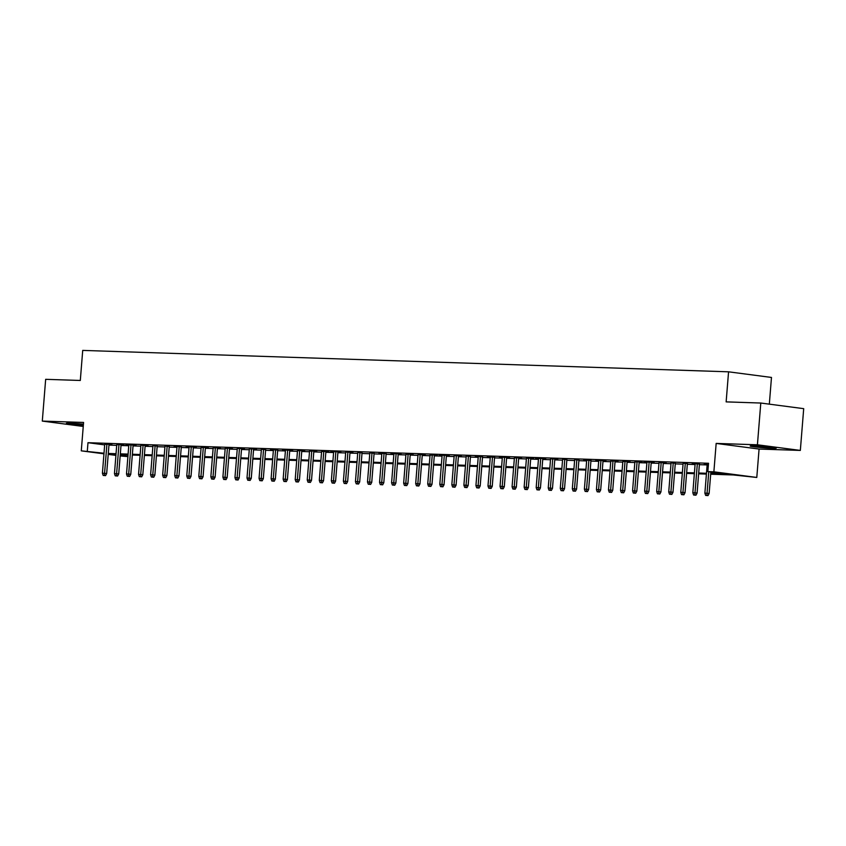 <?xml version="1.0" encoding="UTF-8"?>
<svg xmlns="http://www.w3.org/2000/svg" width="846" height="846" viewBox="0 0 846 846"><rect width="100%" height="100%" fill="white"/><g stroke="black" fill="none" stroke-linecap="round" stroke-linejoin="round"><path stroke-width="1.27" d="M83.437 424.132A13.092 0.635 -175.4 0 0 70.377 423.233A13.092 0.635 -175.4 0 0 66.379 423.37A13.092 0.635 -175.4 0 0 83.342 425.337M772.271 448.274A13.092 0.635 -175.4 0 0 776.268 448.137A13.092 0.635 -175.4 0 0 768.348 446.91A13.092 0.635 -175.4 0 0 754.177 445.905A13.092 0.635 -175.4 0 0 750.18 446.043A13.092 0.635 -175.4 0 0 758.09 447.259A13.092 0.635 -175.4 0 0 772.271 448.274M127.905 456.597L120.164 455.941M769.331 404.155L771.478 377.443L728.565 371.817L82.718 350.403L80.307 380.467L45.663 379.325L42.3 421.086L83.246 426.447M728.565 371.817L726.143 401.882L760.787 403.034L803.7 408.66L800.337 450.421L757.424 444.795L716.16 443.42L713.876 471.825L756.789 477.451L733.366 474.966L710.682 474.215M716.16 443.42L759.074 449.057L800.337 450.421M759.074 449.057L756.789 477.451M760.787 403.034L757.424 444.795M104.714 444.362L102.408 473.178L106.67 473.527L109.028 444.213L104.724 444.362M116.759 444.763L114.464 473.58L118.715 473.929L121.073 444.615L116.78 444.763M128.486 476.266L127.281 476.224L129.639 476.425L128.486 476.266L128.677 474.056L130.76 474.32L133.118 445.017L125.906 444.774L128.835 444.88L126.509 473.982L128.677 474.056L131.014 444.943M140.901 445.271L138.554 474.384L142.815 474.722L145.174 445.419L140.88 445.271M157.197 446.096L152.936 445.673M169.253 446.498L164.981 446.075M181.298 446.9L174.107 446.371L177.026 446.477L174.71 475.579L176.877 475.653L179.215 446.54M188.732 478.265L187.526 478.223L189.895 478.413L188.732 478.265L188.922 476.044L191.016 476.319L193.374 447.016L186.152 446.773L189.081 446.868L186.755 475.981L188.922 476.044L191.27 446.942M201.105 447.555L198.799 476.372L203.061 476.721L205.419 447.418L201.126 447.555M213.15 447.957L210.855 476.774L215.106 477.123L217.464 447.809L213.171 447.957M225.205 448.359L222.9 477.176L227.162 477.525L229.52 448.211L225.226 448.359M237.292 448.475L234.955 477.578L239.207 477.916L241.565 448.613L237.271 448.465M249.348 448.866L247 477.979L251.262 478.318L253.62 449.015L249.327 448.866M265.644 449.691L261.372 449.268M277.689 450.093L270.498 449.575L273.427 449.67L271.101 478.773L273.269 478.847L275.606 449.744M285.123 481.459L283.918 481.427L286.286 481.617L285.123 481.459L285.314 479.248L287.407 479.523L289.766 450.209L282.553 449.966L285.472 450.072L283.146 479.174L285.314 479.248L287.661 450.135M297.496 450.749L295.201 479.576L299.452 479.915L301.81 450.611L297.517 450.749M309.551 451.151L307.246 479.968L311.508 480.317L313.866 451.013L309.562 451.151M321.596 451.553L319.302 480.369L323.553 480.718L325.911 451.404L321.617 451.553M333.324 483.055L332.118 483.024L334.487 483.214L333.324 483.055L333.514 480.845L335.608 481.12L337.966 451.806L330.744 451.574L333.673 451.669L331.346 480.771L333.514 480.845L335.862 451.743M345.739 452.071L343.391 481.173L347.653 481.511L350.011 452.208L345.718 452.06M362.035 452.896L357.773 452.462M374.091 453.287L369.818 452.864M386.136 453.689L378.945 453.17L381.863 453.266L379.547 482.368L381.715 482.442L384.052 453.34M393.57 485.054L392.364 485.022L394.733 485.213L393.57 485.054L393.76 482.844L395.854 483.119L398.212 453.805L391 453.562L393.919 453.668L391.592 482.77L393.76 482.844L396.108 453.731M405.943 454.344L403.648 483.172L407.899 483.51L410.257 454.207L405.964 454.344M417.998 454.746L415.693 483.563L419.944 483.912L422.302 454.609L418.009 454.746M430.043 455.148L427.738 483.965L431.999 484.314L434.358 455L430.064 455.148M441.771 486.651L440.565 486.619L442.923 486.81L441.771 486.651L441.961 484.441L444.044 484.716L446.402 455.402L439.19 455.169L442.12 455.264L439.793 484.367L441.961 484.441L444.298 455.338M454.186 455.666L451.838 484.769L456.1 485.107L458.458 455.804L454.165 455.656M470.482 456.491L466.209 456.057M482.527 456.882L475.346 456.364L478.265 456.459L475.938 485.562L478.106 485.636L480.454 456.533M494.582 457.284L487.391 456.766L490.31 456.861L487.983 485.964L490.162 486.038L492.499 456.935M502.016 488.65L500.811 488.618L503.169 488.808L502.016 488.65L502.207 486.439L504.29 486.714L506.648 457.4L499.436 457.157L502.365 457.263L500.039 486.365L502.207 486.439L504.544 457.326M514.389 457.94L512.084 486.767L516.346 487.106L518.704 457.802L514.41 457.94M526.434 458.342L524.139 487.159L528.39 487.508L530.749 458.204L526.455 458.342M538.162 489.855L536.956 489.813L539.325 490.003L538.162 489.855L538.352 487.634L540.446 487.909L542.804 458.595L535.592 458.363L538.511 458.458L536.184 487.56L538.352 487.634L540.7 458.532M550.577 458.86L548.24 487.962L552.491 488.311L554.849 458.997L550.556 458.86M566.873 459.685L562.611 459.251M578.928 460.087L574.656 459.653M590.973 460.478L583.782 459.96L586.712 460.055L584.385 489.157L586.553 489.231L588.89 460.129M598.408 491.854L597.202 491.812L599.571 492.002L598.408 491.854L598.598 489.633L600.692 489.908L603.05 460.594L595.838 460.361L598.757 460.457L596.43 489.559L598.598 489.633L600.946 460.531M610.78 461.133L608.486 489.961L612.737 490.31L615.095 460.996L610.801 461.133M622.836 461.535L620.53 490.363L624.792 490.701L627.15 461.398L622.846 461.535M634.881 461.937L632.575 490.754L636.837 491.103L639.195 461.8L634.902 461.937M646.608 493.451L645.403 493.408L647.761 493.599L646.608 493.451L646.799 491.23L648.882 491.505L651.24 462.191L644.028 461.958L646.957 462.053L644.631 491.156L646.799 491.23L649.136 462.128M659.023 462.455L656.676 491.558L660.938 491.907L663.296 462.593L659.002 462.741M675.32 463.28L671.058 462.847M687.364 463.682L683.103 463.248M699.42 464.073L692.229 463.555L695.148 463.65L692.832 492.753L695 492.827L697.337 463.724M710.746 473.422L725.244 473.908L707.848 471.624L708.525 463.27L87.984 442.701L104.682 444.89M108.954 445.091L116.727 445.356M120.999 445.493L128.782 445.757M133.055 445.895L140.827 446.149M145.1 446.297L152.883 446.551M157.155 446.699L164.928 446.952M169.2 447.09L176.973 447.354M181.245 447.492L189.028 447.745M193.3 447.894L201.073 448.147M205.345 448.295L213.129 448.549M217.401 448.687L225.173 448.951M229.446 449.089L237.218 449.353M241.491 449.49L249.274 449.744M253.546 449.892L261.319 450.146M265.591 450.294L273.374 450.548M277.647 450.685L285.419 450.95M289.692 451.087L297.475 451.341M301.747 451.489L309.52 451.743M313.792 451.891L321.565 452.145M325.837 452.282L333.62 452.547M337.892 452.684L345.665 452.948M349.937 453.086L357.721 453.34M361.993 453.488L369.765 453.742M374.038 453.89L381.81 454.143M386.093 454.281L393.866 454.545M398.138 454.683L405.911 454.937M410.183 455.085L417.966 455.338M422.239 455.486L430.011 455.74M434.284 455.878L442.067 456.142M446.339 456.28L454.112 456.544M458.384 456.681L466.157 456.935M470.429 457.083L478.212 457.337M482.484 457.485L490.257 457.739M494.529 457.876L502.313 458.141M506.585 458.278L514.357 458.532M518.63 458.68L526.402 458.934M530.685 459.082L538.458 459.336M542.73 459.473L550.503 459.738M554.775 459.875L562.558 460.139M566.831 460.277L574.603 460.531M578.875 460.679L586.659 460.933M590.931 461.081L598.704 461.334M602.976 461.472L610.749 461.736M615.021 461.874L622.804 462.128M627.076 462.276L634.849 462.529M639.121 462.677L646.904 462.931M651.177 463.069L658.949 463.333M663.222 463.471L670.994 463.735M675.277 463.872L683.05 464.126M687.322 464.274L695.095 464.528M699.367 464.676L707.15 464.93M708.451 464.094L704.274 463.957L707.203 464.052L704.877 493.155L707.045 493.229L708.779 471.74M663.306 462.593L666.214 462.974L663.275 462.878M651.261 462.191L654.159 462.572L651.219 462.476M639.216 461.8L642.114 462.18L639.174 462.075M627.161 461.398L630.058 461.779L627.119 461.683M615.116 460.996L618.014 461.377L615.074 461.282M603.061 460.594L605.969 460.975L603.029 460.88M554.87 458.997L557.768 459.378L554.828 459.283M542.815 458.595L545.712 458.976L542.772 458.881M530.77 458.204L533.667 458.585L530.728 458.479M518.714 457.802L521.622 458.183L518.683 458.088M506.669 457.4L509.567 457.781L506.627 457.686M458.469 455.804L461.366 456.184L458.437 456.089M446.424 455.402L449.321 455.783L446.381 455.687M434.368 455L437.276 455.381L434.336 455.285M422.323 454.609L425.221 454.989L422.281 454.884M410.278 454.207L413.176 454.588L410.236 454.492M398.223 453.805L401.12 454.186L398.18 454.091M350.033 452.208L352.93 452.589L349.99 452.494M337.977 451.806L340.875 452.187L337.935 452.092M325.932 451.404L328.83 451.785L325.89 451.69M313.877 451.013L316.774 451.394L313.845 451.288M301.832 450.611L304.729 450.992L301.789 450.897M289.776 450.209L292.684 450.59L289.744 450.495M253.631 449.015L256.528 449.395L253.589 449.3M241.586 448.613L244.483 448.993L241.544 448.898M229.53 448.211L232.439 448.592L229.499 448.496M217.485 447.809L220.383 448.19L217.443 448.094M205.441 447.418L208.338 447.798L205.398 447.693M193.385 447.016L196.283 447.397L193.343 447.301M145.184 445.419L148.092 445.8L145.152 445.705M133.139 445.017L136.037 445.398L133.097 445.303M121.094 444.615L123.992 444.996L121.052 444.901M109.039 444.213L111.936 444.594L108.997 444.499M103.963 453.826L81.279 450.844L83.574 422.45L42.3 421.086M81.279 450.844L104.016 453.234M87.984 442.701L87.307 451.045M707.848 471.624L713.876 471.825M115.923 455.391L108.203 454.376M115.997 454.503L112.825 454.397L115.965 454.81M120.206 455.36L127.926 456.375M706.41 474.077L698.637 473.813M694.365 473.675L686.582 473.422M682.31 473.274L674.537 473.02M670.265 472.872L662.492 472.618M658.209 472.48L650.437 472.216M646.164 472.079L638.392 471.814M634.119 471.677L626.336 471.423M622.064 471.275L614.291 471.021M610.019 470.873L602.236 470.619M597.963 470.482L590.191 470.217M585.918 470.08L578.146 469.826M573.874 469.678L566.09 469.424M561.818 469.276L554.045 469.022M549.773 468.885L541.99 468.621M537.718 468.483L529.945 468.219M525.673 468.081L517.9 467.827M513.617 467.679L505.845 467.426M501.572 467.288L493.8 467.024M489.527 466.886L481.744 466.622M477.472 466.484L469.699 466.231M465.427 466.083L457.644 465.829M453.371 465.681L445.599 465.427M441.326 465.289L433.554 465.025M429.282 464.888L421.498 464.623M417.226 464.486L409.453 464.232M405.181 464.084L397.398 463.83M393.126 463.693L385.353 463.428M381.081 463.291L373.308 463.026M369.025 462.889L361.253 462.635M356.98 462.487L349.208 462.233M344.935 462.085L337.152 461.831M332.88 461.694L325.107 461.43M320.835 461.292L313.052 461.028M308.779 460.89L301.007 460.636M296.735 460.488L288.962 460.235M284.69 460.097L276.906 459.833M272.634 459.695L264.861 459.431M260.589 459.293L252.806 459.04M248.534 458.892L240.761 458.638M236.489 458.49L228.706 458.236M224.433 458.098L216.661 457.834M212.388 457.697L204.616 457.432M200.343 457.295L192.56 457.041M188.288 456.893L180.515 456.639M176.243 456.502L168.46 456.237M164.187 456.1L156.415 455.835M152.143 455.698L144.37 455.444M140.098 455.296L132.314 455.042M128.042 454.894L120.269 454.64M108.277 453.445L116.061 453.71M120.333 453.847L128.106 454.101M132.378 454.249L140.161 454.503M144.433 454.651L152.206 454.905M156.478 455.042L164.251 455.307M168.523 455.444L176.306 455.708M180.579 455.846L188.351 456.1M192.624 456.248L200.407 456.502M204.679 456.639L212.452 456.903M216.724 457.041L224.497 457.305M228.78 457.443L236.552 457.697M240.824 457.845L248.597 458.098M252.869 458.246L260.653 458.5M264.925 458.638L272.698 458.902M276.97 459.04L284.753 459.293M289.025 459.441L296.798 459.695M301.07 459.843L308.843 460.097M313.115 460.235L320.898 460.499M325.171 460.636L332.943 460.901M337.216 461.038L344.999 461.292M349.271 461.44L357.044 461.694M361.316 461.842L369.089 462.096M373.372 462.233L381.144 462.498M385.416 462.635L393.189 462.889M397.461 463.037L405.245 463.291M409.517 463.439L417.29 463.693M421.562 463.83L429.345 464.094M433.617 464.232L441.39 464.496M445.662 464.634L453.435 464.888M457.707 465.036L465.49 465.289M469.763 465.437L477.535 465.691M481.808 465.829L489.591 466.093M493.863 466.231L501.636 466.484M505.908 466.632L513.681 466.886M517.964 467.034L525.736 467.288M530.008 467.426L537.781 467.69M542.053 467.827L549.837 468.092M554.109 468.229L561.881 468.483M566.154 468.631L573.937 468.885M578.209 469.033L585.982 469.287M590.254 469.424L598.027 469.689M602.299 469.826L610.082 470.08M614.355 470.228L622.127 470.482M626.4 470.63L634.183 470.884M638.455 471.021L646.228 471.285M650.5 471.423L658.283 471.687M662.555 471.825L670.328 472.079M674.6 472.227L682.373 472.48M686.645 472.628L694.429 472.882M698.701 473.02L706.473 473.284M706.854 495.439L705.649 495.407L708.007 495.597L706.854 495.439L707.045 493.229L709.128 493.504L710.862 472.015M708.007 495.597L709.128 493.504M704.877 493.155L705.649 495.407M694.799 495.047L693.593 495.005L695.962 495.196L694.799 495.047L695 492.827L697.083 493.102L699.441 463.788M695.962 495.196L697.083 493.102M692.832 492.753L693.593 495.005M682.754 494.646L681.548 494.603L683.917 494.794L682.754 494.646L682.944 492.425L680.776 492.361L683.124 463.248M685.292 463.322L682.944 492.425L685.038 492.7L687.396 463.397M683.917 494.794L685.038 492.7M680.776 492.361L681.548 494.603M670.709 494.244L669.503 494.201L671.861 494.402L670.709 494.244L670.899 492.034L668.731 491.96L671.068 462.857M673.236 462.921L670.899 492.034L672.982 492.298L675.341 462.995M671.861 494.402L672.982 492.298M668.731 491.96L669.503 494.201M658.653 493.842L657.448 493.81L659.817 494.001L658.653 493.842L661.191 462.529M659.817 494.001L660.938 491.907M656.676 491.558L657.448 493.81M647.761 493.599L648.882 491.505M644.631 491.156L645.403 493.408M634.553 493.049L633.347 493.007L635.716 493.197L634.553 493.049L637.091 461.726M635.716 493.197L636.837 491.103M632.575 490.754L633.347 493.007M622.508 492.647L621.302 492.605L623.671 492.795L622.508 492.647L625.046 461.324M623.671 492.795L624.792 490.701M620.53 490.363L621.302 492.605M610.452 492.245L609.257 492.213L611.616 492.404L610.452 492.245L612.99 460.922M611.616 492.404L612.737 490.31M608.486 489.961L609.257 492.213M599.571 492.002L600.692 489.908M596.43 489.559L597.202 491.812M586.363 491.452L585.157 491.41L587.515 491.6L586.363 491.452L586.553 489.231L588.636 489.506L590.994 460.192M587.515 491.6L588.636 489.506M584.385 489.157L585.157 491.41M574.307 491.05L573.102 491.008L575.47 491.198L574.307 491.05L574.497 488.829L572.33 488.766L574.677 459.653M576.845 459.727L574.497 488.829L576.591 489.104L578.95 459.801M575.47 491.198L576.591 489.104M572.33 488.766L573.102 491.008M562.262 490.648L561.057 490.606L563.415 490.807L562.262 490.648L562.453 488.438L560.285 488.364L562.622 459.262M564.79 459.325L562.453 488.438L564.536 488.702L566.894 459.399M563.415 490.807L564.536 488.702M560.285 488.364L561.057 490.606M550.207 490.246L549.001 490.215L551.37 490.405L550.207 490.246L552.745 458.934M551.37 490.405L552.491 488.311M548.24 487.962L549.001 490.215M539.325 490.003L540.446 487.909M536.184 487.56L536.956 489.813M526.117 489.453L524.911 489.411L527.27 489.601L526.117 489.453L528.644 458.13M527.27 489.601L528.39 487.508M524.139 487.159L524.911 489.411M514.061 489.051L512.856 489.009L515.225 489.2L514.061 489.051L516.599 457.728M515.225 489.2L516.346 487.106M512.084 486.767L512.856 489.009M503.169 488.808L504.29 486.714M500.039 486.365L500.811 488.618M489.961 488.258L488.755 488.216L491.124 488.406L489.961 488.258L490.162 486.038L492.245 486.313L494.603 456.999M491.124 488.406L492.245 486.313M487.983 485.964L488.755 488.216M477.916 487.856L476.71 487.814L479.079 488.005L477.916 487.856L478.106 485.636L480.2 485.911L482.558 456.597M479.079 488.005L480.2 485.911M475.938 485.562L476.71 487.814M465.86 487.455L464.666 487.412L467.024 487.603L465.86 487.455L466.061 485.234L463.894 485.17L466.231 456.057M468.398 456.131L466.061 485.234L468.145 485.509L470.503 456.206M467.024 487.603L468.145 485.509M463.894 485.17L464.666 487.412M453.816 487.053L452.61 487.01L454.979 487.211L453.816 487.053L456.354 455.73M454.979 487.211L456.1 485.107M451.838 484.769L452.61 487.01M442.923 486.81L444.044 484.716M439.793 484.367L440.565 486.619M429.715 486.26L428.51 486.217L430.878 486.408L429.715 486.26L432.253 454.937M430.878 486.408L431.999 484.314M427.738 483.965L428.51 486.217M417.67 485.858L416.465 485.816L418.823 486.006L417.67 485.858L420.198 454.535M418.823 486.006L419.944 483.912M415.693 483.563L416.465 485.816M405.615 485.456L404.409 485.414L406.778 485.604L405.615 485.456L408.153 454.133M406.778 485.604L407.899 483.51M403.648 483.172L404.409 485.414M394.733 485.213L395.854 483.119M391.592 482.77L392.364 485.022M381.525 484.663L380.319 484.621L382.678 484.811L381.525 484.663L381.715 482.442L383.798 482.717L386.157 453.403M382.678 484.811L383.798 482.717M379.547 482.368L380.319 484.621M369.469 484.261L368.264 484.219L370.633 484.409L369.469 484.261L369.66 482.04L367.492 481.966L369.839 452.864M372.007 452.938L369.66 482.04L371.754 482.315L374.112 453.012M370.633 484.409L371.754 482.315M367.492 481.966L368.264 484.219M357.424 483.859L356.219 483.817L358.577 484.007L357.424 483.859L357.615 481.638L355.447 481.575L357.784 452.462M359.952 452.536L357.615 481.638L359.698 481.913L362.056 452.61M358.577 484.007L359.698 481.913M355.447 481.575L356.219 483.817M345.369 483.457L344.163 483.415L346.532 483.616L345.369 483.457L347.907 452.134M346.532 483.616L347.653 481.511M343.391 481.173L344.163 483.415M334.487 483.214L335.608 481.12M331.346 480.771L332.118 483.024M321.269 482.664L320.074 482.622L322.432 482.812L321.269 482.664L323.807 451.341M322.432 482.812L323.553 480.718M319.302 480.369L320.074 482.622M309.224 482.262L308.018 482.22L310.387 482.41L309.224 482.262L311.762 450.939M310.387 482.41L311.508 480.317M307.246 479.968L308.018 482.22M297.179 481.86L295.973 481.818L298.331 482.009L297.179 481.86L299.706 450.537M298.331 482.009L299.452 479.915M295.201 479.576L295.973 481.818M286.286 481.617L287.407 479.523M283.146 479.174L283.918 481.427M273.078 481.067L271.873 481.025L274.231 481.215L273.078 481.067L273.269 478.847L275.352 479.122L277.71 449.808M274.231 481.215L275.352 479.122M271.101 478.773L271.873 481.025M261.023 480.665L259.817 480.623L262.186 480.814L261.023 480.665L261.224 478.445L259.056 478.371L261.393 449.268M263.561 449.342L261.224 478.445L263.307 478.72L265.665 449.416M262.186 480.814L263.307 478.72M259.056 478.371L259.817 480.623M248.978 480.264L247.772 480.221L250.141 480.412L248.978 480.264L251.516 448.94M250.141 480.412L251.262 478.318M247 477.979L247.772 480.221M236.933 479.862L235.727 479.819L238.086 480.02L236.933 479.862L239.46 448.539M238.086 480.02L239.207 477.916M234.955 477.578L235.727 479.819M224.877 479.46L223.672 479.428L226.041 479.619L224.877 479.46L227.415 448.147M226.041 479.619L227.162 477.525M222.9 477.176L223.672 479.428M212.832 479.069L211.627 479.026L213.985 479.217L212.832 479.069L215.36 447.745M213.985 479.217L215.106 477.123M210.855 476.774L211.627 479.026M200.777 478.667L199.571 478.625L201.94 478.815L200.777 478.667L203.315 447.344M201.94 478.815L203.061 476.721M198.799 476.372L199.571 478.625M189.895 478.413L191.016 476.319M186.755 475.981L187.526 478.223M176.677 477.863L175.482 477.831L177.84 478.022L176.677 477.863L176.877 475.653L178.961 475.928L181.319 446.614M177.84 478.022L178.961 475.928M174.71 475.579L175.482 477.831M164.632 477.472L163.426 477.43L165.795 477.62L164.632 477.472L164.822 475.251L162.654 475.177L165.002 446.075M167.17 446.149L164.822 475.251L166.916 475.526L169.274 446.212M165.795 477.62L166.916 475.526M162.654 475.177L163.426 477.43M152.587 477.07L151.381 477.028L153.739 477.218L152.587 477.07L152.777 474.849L150.609 474.775L152.946 445.673M155.114 445.747L152.777 474.849L154.86 475.124L157.219 445.821M153.739 477.218L154.86 475.124M150.609 474.775L151.381 477.028M140.531 476.668L139.326 476.626L141.694 476.816L140.531 476.668L143.069 445.345M141.694 476.816L142.815 474.722M138.554 474.384L139.326 476.626M129.639 476.425L130.76 474.32M126.509 473.982L127.281 476.224M116.431 475.864L115.225 475.833L117.594 476.023L116.431 475.864L118.969 444.552M117.594 476.023L118.715 473.929M114.464 473.58L115.225 475.833M104.386 475.473L103.18 475.431L105.549 475.621L104.386 475.473L106.924 444.15M105.549 475.621L106.67 473.527M102.408 473.178L103.18 475.431"/></g></svg>
